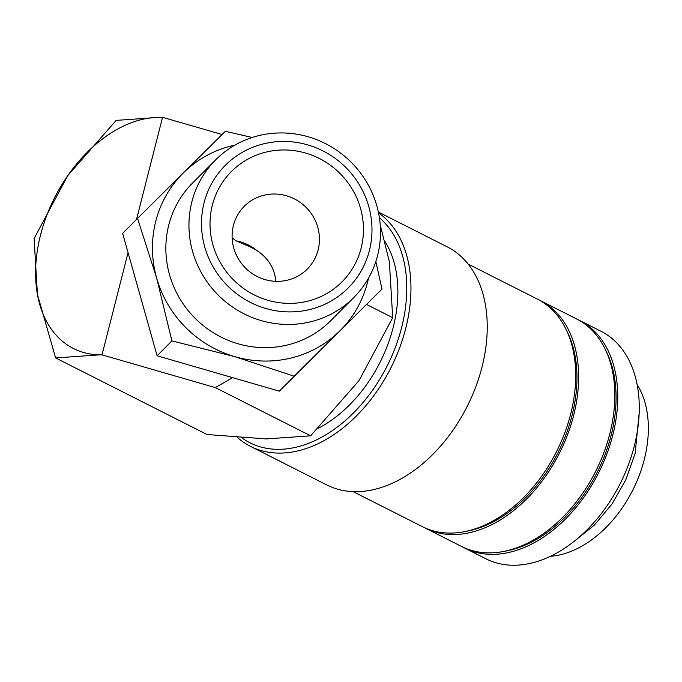 <?xml version="1.0" encoding="UTF-8"?>
<svg xmlns="http://www.w3.org/2000/svg" width="682" height="682" viewBox="0 0 682 682"><rect width="100%" height="100%" fill="white"/><g stroke="black" fill="none" stroke-linecap="round" stroke-linejoin="round"><path stroke-width="1.02" d="M462.976 547.169A127.483 85.838 -63.2 0 0 464.433 547.927L485.951 558.814A127.483 85.838 -63.2 0 0 634.26 446.181A127.483 85.838 -63.2 0 0 601.021 331.29L579.512 320.412A127.483 85.838 -63.2 0 0 578.029 319.688M464.433 547.927A127.483 85.838 -63.2 0 0 612.743 435.304A127.483 85.838 -63.2 0 0 579.512 320.412M237.515 437.537A133.416 89.828 -63.2 0 0 250.499 446.369A133.416 89.828 -63.2 0 0 405.705 328.502A133.416 89.828 -63.2 0 0 378.519 212.835M241.88 437.861A130.45 87.833 -63.2 0 0 401.638 327.488A130.45 87.833 -63.2 0 0 379.397 217.754M250.499 446.369L326.789 484.953A133.416 89.828 -63.2 0 0 481.995 367.087A133.416 89.828 -63.2 0 0 447.213 246.85L378.348 212.025M353.097 491.62L422.38 526.657A127.483 85.838 -63.2 0 0 570.681 414.034A127.483 85.838 -63.2 0 0 537.45 299.142L468.167 264.096M465.184 531.508A125.258 84.338 -63.2 0 0 572.036 415.491A125.258 84.338 -63.2 0 0 566.725 330.744M423.854 527.382A127.483 85.838 -63.2 0 0 425.312 528.141L461.501 546.444A127.483 85.838 -63.2 0 0 609.802 433.82A127.483 85.838 -63.2 0 0 576.571 318.929L540.391 300.626A127.483 85.838 -63.2 0 0 538.908 299.901M425.312 528.141A127.483 85.838 -63.2 0 0 573.622 415.517A127.483 85.838 -63.2 0 0 540.391 300.626M504.305 551.295A125.258 84.338 -63.2 0 0 611.157 435.278A125.258 84.338 -63.2 0 0 605.846 350.531M380.206 224.796L389.362 261.726L392.704 317.684L359.09 380.505L310.634 435.807L266.261 438.918L207.038 434.519L55.626 357.939L99.99 354.828A126 84.841 116.8 0 1 37.433 294.471L55.626 357.939M40.553 234.932A126 84.841 116.8 0 1 67.714 175.7L34.1 238.521L37.433 294.471A126 84.841 116.8 0 1 40.553 234.932M191.855 201.863A97.517 93.988 44.9 0 0 238.291 310.685A97.517 93.988 44.9 0 0 353.813 297.514A97.517 93.988 44.9 0 0 377.581 255.537A97.517 93.988 44.9 0 0 331.145 146.707A97.517 93.988 44.9 0 0 215.631 159.878A97.517 93.988 44.9 0 0 191.855 201.863M204.08 202.784A86.802 83.656 44.9 0 0 265.878 308.494A86.802 83.656 44.9 0 0 369.397 250.558A86.802 83.656 44.9 0 0 307.591 144.857A86.802 83.656 44.9 0 0 204.08 202.784M215.631 159.878L192.537 183.066A97.517 93.988 44.9 0 0 168.761 225.051A97.517 93.988 44.9 0 0 215.197 333.873A97.517 93.988 44.9 0 0 330.719 320.702L353.813 297.514M252.195 137.491L225.341 131.294L137.508 218.436L156.579 277.787A111.175 107.151 44.9 0 0 234.915 356.686A111.175 107.151 44.9 0 0 339.96 330.779L382.005 289.091L375.842 261.521M382.005 289.091L279.296 391.153L157.099 355.774L171.915 340.898L234.915 356.686L294.172 376.225L339.96 330.779A111.175 107.151 44.9 0 0 367.496 282.476A111.175 107.151 44.9 0 0 368.51 278.145M234.94 145.104A111.175 107.151 44.9 0 0 183.296 172.989A111.175 107.151 44.9 0 0 155.752 221.292A111.175 107.151 44.9 0 0 156.579 277.787L171.915 340.898M384.921 241.462A118.591 79.845 116.8 0 1 393.199 327.386A118.591 79.845 116.8 0 1 318.562 428.117M232.127 237.865L236.032 240.848L250.618 247.089L256.62 250.345C268.222 257.984 274.633 268.316 275.835 281.325M318.119 249.927A44.475 42.864 -135.1 0 1 307.275 269.066A44.475 42.864 -135.1 0 1 254.599 275.076A44.475 42.864 -135.1 0 1 233.423 225.444A44.475 42.864 -135.1 0 1 244.258 206.305A44.475 42.864 -135.1 0 1 296.943 200.295A44.475 42.864 -135.1 0 1 318.119 249.927M361.128 248.171A78.115 75.293 -135.1 0 1 267.966 300.31A78.115 75.293 -135.1 0 1 212.349 205.171A78.115 75.293 -135.1 0 1 305.51 153.032A78.115 75.293 -135.1 0 1 361.128 248.171M637.167 384.622A103.766 69.862 116.8 0 1 644.268 459.574A103.766 69.862 116.8 0 1 550.323 556.324M236.032 240.848A44.475 42.864 -135.1 0 1 256.62 250.345M157.099 355.774L122.632 233.363L137.508 218.436M279.296 391.153L294.172 376.225M366.643 304.504L392.704 317.684M232.715 377.623L215.29 387.589L310.634 435.807M215.29 387.589L102.019 354.853L128.088 252.519M136.528 219.416L162.555 117.321L222.102 134.516M160.543 117.278L116.17 120.39L67.714 175.7A126 84.841 116.8 0 1 160.543 117.278L162.572 117.313M99.99 354.828L102.019 354.853M574.159 541.303L594.354 525.123L611.942 504.134L625.837 479.71L635.155 453.419L639.196 412.721"/></g></svg>
